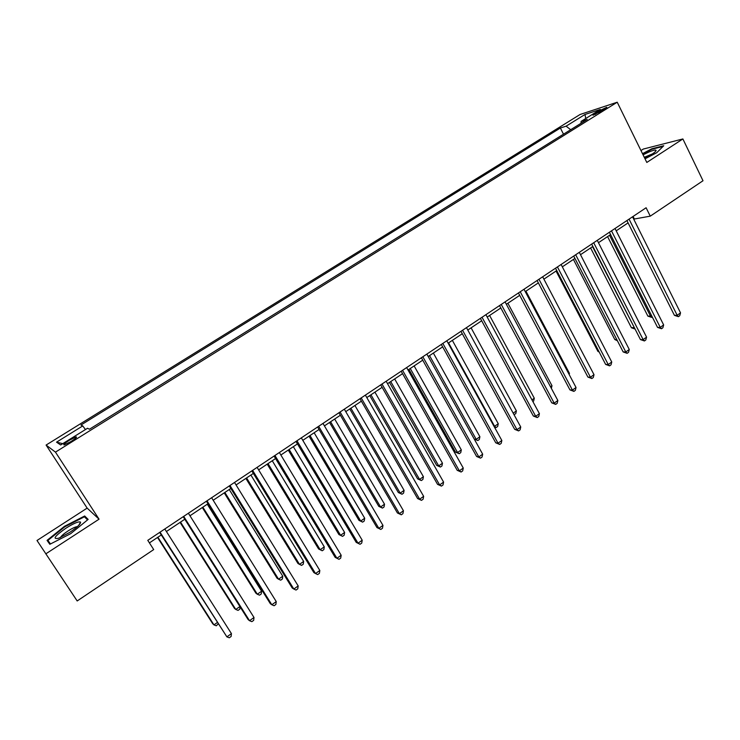 <?xml version="1.0" encoding="UTF-8"?>
<svg xmlns="http://www.w3.org/2000/svg" width="740" height="740" viewBox="0 0 740 740"><rect width="100%" height="100%" fill="white"/><g stroke="black" fill="none" stroke-linecap="round" stroke-linejoin="round"><path stroke-width="1.11" d="M71.068 441.493C75.748 438.441 77.404 436.914 76.026 436.905L69.199 440.328C64.51 443.38 62.845 444.907 64.223 444.925L71.068 441.493M45.788 553.862L99.049 519.184L87.144 508.112L37 540.487L77.182 600.963L153.707 549.58L147.778 540.348L646.103 207.755L650.266 216.154L703 180.745L682.881 138.954L643.301 149.054L640.97 150.562M87.144 508.112L46.093 445.055L580.105 114.478L617.225 102.222L55.463 452.131L46.093 445.055M598.262 111.333L595.136 113.275C593.11 114.561 592.453 115.2 593.166 115.181L604.654 109.243C606.652 107.975 607.309 107.346 606.606 107.356L598.262 111.333L598.938 112.683M570.707 129.713L566.1 126.179L560.374 128.011L80.947 425.028L82.751 425.916L85.451 429.552M566.1 126.179L584.989 114.469L600.334 109.437L581.122 121.388L580.993 123.312M82.751 425.916L56.545 442.168L60.643 444.971L87.514 428.266L89.457 429.219L587.218 119.436L581.122 121.388M99.049 519.184L55.463 452.131M617.225 102.222L646.806 162.449L682.881 138.954M633.699 219.133L650.266 216.154M149.415 542.892L161.274 534.965M166.417 531.524L184.797 519.24M189.977 515.78L207.977 503.746M213.185 500.259L230.825 488.465M236.069 484.959L253.357 473.406M258.63 469.882L275.567 458.55M280.867 455.007L297.471 443.908M302.799 440.346L319.079 429.468M324.425 425.889L340.382 415.223M345.756 411.634L361.388 401.182M366.79 397.574L382.118 387.325M387.538 383.699L402.569 373.654M408.008 370.009L422.743 360.167M428.21 356.514L442.65 346.857M448.135 343.193L462.296 333.721M467.791 330.049L481.685 320.762M487.198 317.072L500.813 307.97M506.345 304.269L519.702 295.343M525.252 291.634L538.35 282.874M543.909 279.156L556.748 270.572M562.326 266.844L574.924 258.427M580.512 254.689L592.87 246.429M598.466 242.683L610.583 234.589M616.198 230.834L628.084 222.888M633.088 216.441L634.245 218.763M560.374 128.011L563.501 134.199M585.747 118.511L584.989 114.469M56.545 442.168L62.761 443.658M645.03 158.832L656.722 152.718L663.752 145.743L651.894 148.74L642.487 153.661M49.83 544.288L70.707 533.67L88.153 519.415L84.684 515.993L64.463 526.325L47.055 540.366L49.83 544.288M652.116 149.203L651.894 148.74M50.468 543.965L47.934 540.404L64.787 526.797L64.463 526.325M86.682 519.045L84.684 515.993M626.919 220.557L674.418 315.351L677.174 315.268L629.055 219.133M680.532 312.872L679.736 315.703L678.395 316.664L677.174 315.268L680.532 312.872L632.543 216.802M678.395 316.664L674.418 315.351M607.577 236.597L647.87 316.119L650.442 316.045L651.441 315.342M609.557 235.274L650.442 316.045L651.672 317.386L647.87 316.119M652.264 316.97L651.672 317.386M609.399 232.249L657.536 327.394L660.256 327.358L611.49 230.862M663.651 324.925L662.874 327.764L661.514 328.736L660.256 327.358L663.651 324.925L615.023 228.503M661.514 328.736L657.536 327.394M591.667 244.089L640.452 339.586L643.125 339.586L593.702 242.729M646.566 337.135L645.798 339.965L644.429 340.955L643.125 339.586L646.566 337.135L597.273 240.343M644.429 340.955L640.452 339.586M573.713 256.068L623.154 351.925L625.781 351.972L575.683 254.754M629.268 349.483L628.519 352.332L627.122 353.322L625.781 351.972L629.268 349.483L579.3 252.34M627.122 353.322L623.154 351.925M590.603 247.937L631.423 327.746L634.273 327.487M592.537 246.651L634.892 328.699M635.068 329.05L631.423 327.746M573.435 259.425L614.783 339.521L616.762 339.521M617.391 340.752L614.783 339.521M556.045 271.043L597.938 351.426L598.882 351.445M599.178 352.018L597.938 351.426M555.518 268.213L605.644 364.422L608.215 364.515L557.433 266.937M611.749 361.999L611.009 364.848L609.603 365.856L608.215 364.515L611.749 361.999L561.105 264.485M609.603 365.856L605.644 364.422M644.762 158.277C651.69 154.734 655.483 152.116 656.13 150.451C655.844 149.647 653.513 150.137 649.128 151.922L643.06 154.817M652.412 153.929L644.272 157.296M642.69 154.068L651.838 149.276L663.031 146.455M65.962 528.175C54.584 536.241 52.179 539.59 58.738 538.221L69.616 532.467C77.182 527.343 80.826 523.883 80.549 522.088C78.718 521.238 73.852 523.263 65.962 528.175M77.395 526.63L77.09 526.639C75.064 526.963 72.02 528.416 67.95 530.996C63.788 533.762 61.281 535.936 60.43 537.536M50.339 544.029L47.934 540.404M64.787 526.797L84.397 516.788L87.542 519.905M537.101 280.506L587.902 377.076L590.428 377.224L538.951 279.267M594.007 374.671L593.286 377.52L591.861 378.538L590.428 377.224L594.007 374.671L542.67 276.788M591.861 378.538L587.902 377.076M518.435 292.957L569.948 389.888L572.418 390.082L520.229 291.764M576.044 387.501L575.341 390.35L573.898 391.386L572.418 390.082L576.044 387.501L523.994 289.257M573.898 391.386L569.948 389.888M499.537 305.574L551.753 402.865L554.177 403.115L501.257 304.427M557.849 400.497L557.165 403.346L555.703 404.392L554.177 403.115L557.849 400.497L505.069 301.883M555.703 404.392L551.753 402.865M480.38 318.357L533.337 416.01L535.705 416.305L482.036 317.257M539.414 413.651L538.748 416.509L537.268 417.573L535.705 416.305L539.414 413.651L485.902 314.676M537.268 417.573L533.337 416.01M460.974 331.317L514.67 429.329L516.982 429.672L462.565 330.253M520.747 426.989L520.1 429.848L518.601 430.921L516.982 429.672L520.747 426.989L466.478 327.635M518.601 430.921L514.67 429.329M568.792 373.82L569.458 373.358L525.937 291.181M569.458 373.358L569.171 374.532M550.505 386.77L551.985 385.716L507.88 303.243M551.985 385.716L551.356 388.371M531.968 399.878L534.298 398.231L489.602 315.462M534.298 398.231L533.66 400.988L532.874 401.552M513.199 413.161L516.39 410.904L471.093 327.839M516.39 410.904L515.771 413.66L514.004 414.641M514.337 414.678L513.791 414.261M448.57 342.897L494.607 426.323L498.26 423.733L452.353 340.372M493.959 426.221L496.198 427.526L494.339 426.915M498.26 423.733L497.659 426.49L496.198 427.526M441.308 344.433L495.763 442.816L498.029 443.214L442.835 343.425M501.84 440.494L501.211 443.353L499.685 444.444L498.029 443.214L501.84 440.494L446.803 340.77M499.685 444.444L495.763 442.816M429.542 355.625L476.199 439.338L479.899 436.72L433.363 353.063M474.201 438.986L477.837 440.531L474.229 439.033M479.899 436.72L479.316 439.486L477.837 440.531M421.384 357.735L476.615 456.478L478.817 456.941L422.836 356.772M482.674 454.175L482.064 457.043L480.528 458.143L478.817 456.941L482.674 454.175L426.851 354.09M480.528 458.143L476.615 456.478M408.924 369.399L455.516 452.112L457.561 452.529L461.307 449.883L414.132 365.921M410.256 368.511L457.561 452.529L459.244 453.703L455.516 452.112M461.307 449.883L460.743 452.639L459.244 453.703M401.191 371.212L457.209 470.325L459.346 470.844L402.56 370.296M463.259 468.041L462.676 470.908L461.113 472.028L459.346 470.844L463.259 468.041L406.639 367.577M461.113 472.028L457.209 470.325M389.471 382.414L436.702 465.414L438.681 465.886L442.474 463.203L394.661 378.945M390.729 381.562L438.681 465.886L440.42 467.042L436.702 465.414M442.474 463.203L441.937 465.969L440.42 467.042M380.721 384.874L437.553 484.358L439.625 484.931L382.016 384.014M443.593 482.091L443.019 484.959L441.438 486.097L439.625 484.931L443.593 482.091L386.151 381.257M441.438 486.097L437.553 484.358M369.75 395.586L417.638 478.891L419.562 479.418L423.41 476.699L374.921 392.135M370.944 394.79L419.562 479.418L421.347 480.547L417.638 478.891M423.41 476.699L422.882 479.465L421.347 480.547M359.973 398.721L417.619 498.575L419.636 499.204L361.194 397.907M423.65 496.337L423.104 499.204L421.504 500.351L419.636 499.204L423.65 496.337L365.375 395.114M421.504 500.351L417.619 498.575M349.779 408.943L398.333 492.535L400.201 493.118L404.096 490.361L354.932 405.502M350.899 408.193L400.201 493.118L402.033 494.237L398.333 492.535M404.096 490.361L403.587 493.127L402.033 494.237M338.939 412.763L397.426 512.977L399.378 513.671L340.076 412.004M403.448 510.766L402.921 513.634L401.302 514.799L399.378 513.671L403.448 510.766L344.322 409.174M401.302 514.799L397.426 512.977M329.55 422.466L378.778 506.363L380.582 507.002L384.522 504.208L334.674 419.043M330.595 421.772L380.582 507.002L382.469 508.093L378.778 506.363M384.522 504.208L384.042 506.974L382.469 508.093M317.617 426.999L376.965 527.583L378.843 528.341L318.663 426.296M382.969 525.391L382.469 528.258L380.822 529.442L378.843 528.341L382.969 525.391L322.973 423.419M380.822 529.442L376.965 527.583M295.991 441.429L356.218 542.383L358.021 543.206L296.962 440.781M362.212 540.219L361.731 543.086L360.056 544.279L358.021 543.206L362.212 540.219L301.328 437.867M360.056 544.279L356.218 542.383M274.068 456.062L335.183 557.396L336.922 558.274L274.947 455.47M341.168 555.25L340.705 558.117L339.012 559.329L336.922 558.274L341.168 555.25L279.368 452.519M251.831 470.899L313.862 572.603L315.527 573.555L252.618 470.372M319.828 570.485L319.393 573.352L317.682 574.582L315.527 573.555L319.828 570.485L257.104 467.375M229.28 485.949L292.245 588.032L293.836 589.049L229.974 485.486M298.192 585.932L297.785 588.809L296.046 590.058L293.836 589.049L298.192 585.932L234.525 482.452M206.404 501.221L270.322 603.673L271.83 604.765L206.996 500.823M276.251 601.601L275.872 604.478L274.105 605.736L271.83 604.765L276.251 601.601L211.621 497.743M183.196 516.705L248.094 619.537L249.519 620.703L183.696 516.381M254.005 617.493L253.654 620.37L251.859 621.646L249.519 620.703L254.005 617.493L188.376 513.245M159.655 532.421L226.884 636.863L160.044 532.162M231.435 633.616L231.111 636.483L229.298 637.778L226.884 636.863L231.435 633.616L164.798 528.989M309.043 436.175L358.974 520.368L360.704 521.062L364.7 518.231L314.149 432.761M310.014 435.527L360.704 521.062L362.646 522.135L358.974 520.368M364.7 518.231L364.237 521.006L362.646 522.135M288.267 450.068L338.901 534.548L340.576 535.307L344.618 532.449L293.345 446.673M289.155 449.476L340.576 535.307L342.565 536.361L338.901 534.548M344.618 532.449L344.183 535.214L342.565 536.361M267.214 464.147L318.57 548.932L320.17 549.746L324.268 546.841L272.264 460.761M268.019 463.601L320.17 549.746L322.214 550.773L323.852 549.616L324.268 546.841M245.865 478.41L297.961 563.491L299.496 564.37L303.65 561.429L250.897 475.052M246.587 477.929L299.496 564.37L301.596 565.379L303.261 564.204L303.65 561.429M224.238 492.877L277.084 578.255L278.545 579.198L282.754 576.22L229.243 489.529M224.868 492.452L278.545 579.198L280.7 580.179L282.384 578.985L282.754 576.22M202.307 507.529L255.92 593.221L257.307 594.229L261.581 591.205L207.283 504.208M202.853 507.168L257.307 594.229L259.527 595.182L261.229 593.98L261.581 591.205M180.07 522.394L234.469 608.382L235.783 609.455L239.899 606.541M180.532 522.098L235.783 609.455L238.058 610.389L239.788 609.168L240.065 606.809M157.528 537.471L212.732 623.746L213.962 624.893L217.227 622.59M157.888 537.231L213.962 624.893L216.302 625.799L218.115 623.987M595.645 114.302L595.136 113.275M76.396 437.479L76.026 436.905M655.187 151.811L656.13 150.451M78.801 525.28L80.549 522.088"/></g></svg>
